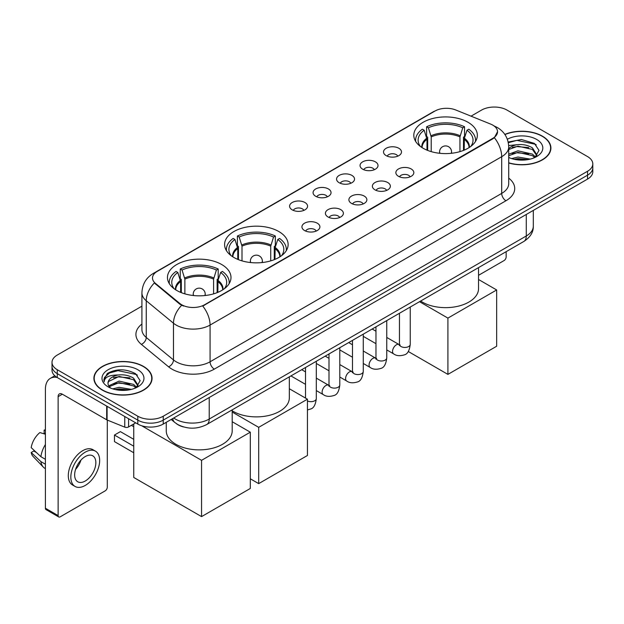 <?xml version="1.0" encoding="UTF-8"?>
<svg xmlns="http://www.w3.org/2000/svg" width="624" height="624" viewBox="0 0 624 624"><rect width="100%" height="100%" fill="white"/><g stroke="black" fill="none" stroke-linecap="round" stroke-linejoin="round"><path stroke-width="0.94" d="M278.827 231.535A31.769 18.346 0 0 0 244.21 227.565A31.769 18.346 0 0 0 224.593 244.507A31.769 18.346 0 0 0 233.899 257.478A31.769 18.346 0 0 0 268.523 261.456A31.769 18.346 0 0 0 288.132 244.507A31.769 18.346 0 0 0 278.827 231.535M221.692 264.521A31.769 18.346 0 0 0 187.067 260.551A31.769 18.346 0 0 0 167.458 277.493A31.769 18.346 0 0 0 176.764 290.464A31.769 18.346 0 0 0 211.388 294.442A31.769 18.346 0 0 0 230.997 277.493A31.769 18.346 0 0 0 221.692 264.521M468.047 122.296A31.769 18.346 0 0 0 433.423 118.318A31.769 18.346 0 0 0 413.806 135.268A31.769 18.346 0 0 0 423.111 148.239A31.769 18.346 0 0 0 457.735 152.209A31.769 18.346 0 0 0 477.352 135.268A31.769 18.346 0 0 0 468.047 122.296M386.155 155.626A8.993 5.195 180 0 1 384.368 154.159A8.993 5.195 180 0 1 387.348 147.709A8.993 5.195 180 0 1 398.869 148.286A8.993 5.195 180 0 1 400.655 154.159A8.993 5.195 180 0 1 386.155 155.626M397.777 156.164A5.398 3.112 0 0 0 396.326 154.651A5.398 3.112 0 0 0 391.014 153.855A5.398 3.112 0 0 0 387.247 156.164M362.669 169.182A8.993 5.195 180 0 1 360.89 167.716A8.993 5.195 180 0 1 363.862 161.265A8.993 5.195 180 0 1 375.391 161.842A8.993 5.195 180 0 1 377.169 167.716A8.993 5.195 180 0 1 362.669 169.182M374.291 169.72A5.398 3.112 0 0 0 372.84 168.207A5.398 3.112 0 0 0 367.528 167.411A5.398 3.112 0 0 0 363.769 169.72M339.191 182.738A8.993 5.195 180 0 1 337.405 181.272A8.993 5.195 180 0 1 340.384 174.821A8.993 5.195 180 0 1 351.905 175.399A8.993 5.195 180 0 1 353.691 181.272A8.993 5.195 180 0 1 339.191 182.738M350.813 183.277A5.398 3.112 0 0 0 349.362 181.763A5.398 3.112 0 0 0 344.05 180.976A5.398 3.112 0 0 0 340.283 183.277M315.705 196.295A8.993 5.195 180 0 1 313.919 194.828A8.993 5.195 180 0 1 316.898 188.378A8.993 5.195 180 0 1 328.419 188.955A8.993 5.195 180 0 1 330.205 194.828A8.993 5.195 180 0 1 315.705 196.295M327.327 196.833A5.398 3.112 0 0 0 325.876 195.32A5.398 3.112 0 0 0 320.564 194.532A5.398 3.112 0 0 0 316.805 196.833M292.227 209.859A8.993 5.195 180 0 1 290.441 208.385A8.993 5.195 180 0 1 293.42 201.934A8.993 5.195 180 0 1 304.941 202.511A8.993 5.195 180 0 1 306.727 208.385A8.993 5.195 180 0 1 292.227 209.859M303.841 210.397A5.398 3.112 0 0 0 302.398 208.876A5.398 3.112 0 0 0 297.079 208.088A5.398 3.112 0 0 0 293.319 210.397M398.486 176.303A8.993 5.195 180 0 1 396.7 174.837A8.993 5.195 180 0 1 399.68 168.386A8.993 5.195 180 0 1 411.2 168.964A8.993 5.195 180 0 1 412.987 174.837A8.993 5.195 180 0 1 398.486 176.303M410.108 176.842A5.398 3.112 0 0 0 408.658 175.328A5.398 3.112 0 0 0 403.346 174.533A5.398 3.112 0 0 0 399.586 176.842M375.008 189.86A8.993 5.195 180 0 1 373.222 188.393A8.993 5.195 180 0 1 376.202 181.943A8.993 5.195 180 0 1 387.722 182.52A8.993 5.195 180 0 1 389.509 188.393A8.993 5.195 180 0 1 375.008 189.86M386.623 190.398A5.398 3.112 0 0 0 385.18 188.885A5.398 3.112 0 0 0 379.86 188.097A5.398 3.112 0 0 0 376.1 190.398M351.523 203.416A8.993 5.195 180 0 1 349.736 201.95A8.993 5.195 180 0 1 352.716 195.499A8.993 5.195 180 0 1 364.237 196.076A8.993 5.195 180 0 1 366.023 201.95A8.993 5.195 180 0 1 351.523 203.416M363.145 203.954A5.398 3.112 0 0 0 361.694 202.441A5.398 3.112 0 0 0 356.382 201.653A5.398 3.112 0 0 0 352.615 203.954M328.045 216.98A8.993 5.195 180 0 1 326.258 215.506A8.993 5.195 180 0 1 329.238 209.056A8.993 5.195 180 0 1 340.759 209.633A8.993 5.195 180 0 1 342.545 215.506A8.993 5.195 180 0 1 328.045 216.98M339.659 217.519A5.398 3.112 0 0 0 338.216 215.998A5.398 3.112 0 0 0 332.896 215.21A5.398 3.112 0 0 0 329.137 217.519M304.559 230.537A8.993 5.195 180 0 1 302.773 229.063A8.993 5.195 180 0 1 305.752 222.612A8.993 5.195 180 0 1 317.273 223.189A8.993 5.195 180 0 1 319.059 229.063A8.993 5.195 180 0 1 304.559 230.537M316.181 231.075A5.398 3.112 0 0 0 314.73 229.554A5.398 3.112 0 0 0 309.418 228.766A5.398 3.112 0 0 0 305.651 231.075M490.636 124.09A16.185 9.344 180 0 1 492.796 125.135A16.185 9.344 180 0 1 497.539 131.742A16.185 9.344 180 0 1 492.796 138.349L204.571 304.754A16.185 9.344 180 0 1 179.868 303.506L155.431 283.358A16.185 9.344 180 0 1 152.498 278A16.185 9.344 180 0 1 157.24 271.393L435.006 111.025A16.185 9.344 180 0 1 455.738 109.98L490.636 124.09M183.487 426.933A17.987 10.382 180 0 1 176.225 423.532M508.724 162.997A29.071 16.786 0 0 0 550.906 148.013A29.071 16.786 0 0 0 542.389 136.149A29.071 16.786 0 0 0 504.832 134.402M143.528 366.428A29.071 16.786 0 0 0 111.844 362.786A29.071 16.786 0 0 0 93.904 378.292A29.071 16.786 0 0 0 102.414 390.164A29.071 16.786 0 0 0 134.098 393.806A29.071 16.786 0 0 0 152.045 378.292A29.071 16.786 0 0 0 143.528 366.428M94.201 379.805A29.071 16.786 0 0 0 94.099 380.25M497.539 131.742L494.364 137.693L492.796 138.832L202.745 306.056A20.982 12.113 60 0 1 210.077 325.065A23.977 13.845 180 0 1 176.171 325.065A23.977 13.845 180 0 1 173.48 323.216L146.25 300.768A23.977 13.845 180 0 1 141.913 292.828L141.913 329.534A23.977 13.845 0 0 0 146.25 337.475L173.48 359.931A23.977 13.845 0 0 0 176.171 361.78A23.977 13.845 0 0 0 210.077 361.78L501.696 193.409A23.977 13.845 0 0 0 508.724 183.62L508.724 146.913A23.977 13.845 180 0 1 501.696 156.702A20.982 12.113 -120 0 0 494.364 137.693M141.913 306.181L57.275 355.048A17.987 10.382 0 0 0 52.01 362.388L52.01 370.219A17.987 10.382 0 0 0 57.275 377.559L137.81 424.055L137.81 420.139A17.987 10.382 0 0 0 163.238 420.139L587.535 175.18A17.987 10.382 0 0 0 592.8 167.84A17.987 10.382 0 0 1 587.535 175.18L163.238 420.139A17.987 10.382 0 0 1 137.81 420.139L57.275 373.643L137.81 420.139L137.81 416.224A17.987 10.382 0 0 0 163.238 416.224L587.535 171.265A17.987 10.382 0 0 0 592.8 163.925A17.987 10.382 0 0 0 587.535 156.577L507 110.081A17.987 10.382 0 0 0 481.564 110.081L471.034 116.165M52.01 366.304A17.987 10.382 0 0 0 57.275 373.643A17.987 10.382 0 0 1 52.01 366.304M183.503 306.056L179.868 304.216L154.339 282.961A20.982 14.032 129.5 0 0 146.25 300.768L146.25 337.475A5.998 4.009 -50.5 0 1 141.344 344.354A29.975 17.3 180 0 1 141.913 324.043M52.01 362.388A17.987 10.382 0 0 0 57.275 369.728L137.81 416.224M151.85 380.25A29.071 16.786 0 0 0 151.749 379.805M550.711 149.971A29.071 16.786 0 0 0 550.61 149.526M137.81 424.055A17.987 10.382 0 0 0 163.238 424.055L587.535 179.096A17.987 10.382 0 0 0 592.8 171.756L592.8 163.925M508.724 162.802A28.774 16.614 0 0 0 550.61 148.013A28.774 16.614 0 0 0 542.178 136.266A28.774 16.614 0 0 0 504.941 134.566M511.602 158.59L517.951 157.037L530.275 159.104M514.09 159.276L517.951 158.59L527.693 159.65M508.724 154.183L517.951 150.821L532.428 154.097L535.517 157.037M508.724 155.735L517.951 152.373L532.428 155.649L534.713 157.576M508.685 145.571L517.117 144.698A14.984 8.65 0 0 0 508.724 148.723M517.117 144.698C522.873 144.097 527.974 145.158 532.428 147.88L536.819 154.783L536.71 155.93M508.724 149.526L517.951 146.156L532.428 149.432L536.773 155.563M508.724 157.162L509.363 157.755M508.724 157.474A20.982 12.113 0 0 0 536.671 156.577A20.982 12.113 0 0 0 536.671 139.448A20.982 12.113 0 0 0 507.343 139.253M534.963 157.466L538.996 150.368L534.394 143.395L521.422 139.519L508.178 142.038M508.318 142.709L516.89 140.369L535.345 144.253L536.242 144.877M512.249 147.443L516.89 146.585L528.754 147.584M512.249 153.66L516.89 152.794L528.754 153.8M514.488 159.362L516.89 159.011L527.467 159.682M478.546 275.301L504.028 260.59A2.995 1.732 120 0 0 506.15 256.916L506.15 251.675M102.625 390.039A28.774 16.614 0 0 0 133.988 393.643A28.774 16.614 0 0 0 151.749 378.292A28.774 16.614 0 0 0 143.317 366.545A28.774 16.614 0 0 0 111.961 362.95A28.774 16.614 0 0 0 94.201 378.292A28.774 16.614 0 0 0 102.625 390.039M112.741 388.869L119.098 387.317L131.414 389.384M115.229 389.555L119.098 388.869L128.833 389.93M108.701 385.827L119.098 381.1L133.567 384.376L136.656 387.317M109.216 386.677L119.098 382.652L133.567 385.928L135.853 387.855M136.102 387.746L140.135 380.648L135.533 373.675C125.674 368.581 116.267 368.527 107.32 373.503L103.865 379.829L104.192 381.857C104.387 377.302 109.075 375.008 118.264 374.977A14.984 8.65 0 0 0 107.991 383.191A14.984 8.65 0 0 0 108.716 385.85L110.503 388.034M118.264 374.977C124.012 374.377 129.113 375.437 133.567 378.16L137.959 385.063L137.857 386.209M107.991 383.362L108.498 381.521L119.098 376.436L133.567 379.712L137.912 385.843M137.81 369.728A20.982 12.113 0 0 0 108.139 369.728A20.982 12.113 0 0 0 108.139 386.864A20.982 12.113 0 0 0 137.81 386.857A20.982 12.113 0 0 0 137.81 369.728M103.865 379.969L104.52 377.411L109.465 372.98L118.03 370.648L136.484 374.533L137.381 375.157M113.396 377.723L118.03 376.865L129.893 377.863M113.396 383.939L118.03 383.074L129.893 384.08M115.627 389.641L118.03 389.29L128.606 389.961M426.98 150.134L426.98 139.339L424.164 130.244A27.456 15.85 0 0 0 419.663 145.384A27.456 15.85 0 0 0 420.358 146.414M427.674 150.415L427.674 137.163L426.613 136.547L426.613 126.758A29.975 17.3 0 0 1 464.545 126.758L462.758 127.795A27.456 15.85 0 0 0 428.399 127.795L431.215 136.89L431.215 151.624M459.943 151.624L459.943 136.89L462.758 127.795M420.623 301.049A32.971 19.032 0 0 0 422.269 302.071A32.971 19.032 0 0 0 458.195 306.197A32.971 19.032 0 0 0 478.546 288.608L478.546 267.61M464.545 126.758L464.545 136.547L463.484 137.163L463.484 150.415M424.164 130.244L422.37 129.207A29.975 17.3 0 0 0 415.607 140.158A29.975 17.3 0 0 0 415.693 141.492M428.399 127.795L426.613 126.758M475.465 141.492A29.975 17.3 0 0 0 475.55 140.158A29.975 17.3 0 0 0 468.788 129.207L466.994 130.244L464.381 138.193L464.178 150.134M470.808 146.414A27.456 15.85 0 0 0 471.502 145.384A27.456 15.85 0 0 0 466.994 130.244M447.907 374.384L447.907 318.1L496.657 289.957L496.657 346.242L447.907 374.384L408.252 351.484M447.907 318.1L419.507 301.696M478.546 279.497L496.657 289.957M237.767 259.381L237.767 248.578L234.952 239.483A27.456 15.85 0 0 0 230.443 254.631A27.456 15.85 0 0 0 231.137 255.661M238.462 259.662L238.462 246.41L237.401 245.794L237.401 236.005A29.975 17.3 0 0 1 275.332 236.005L273.546 237.034A27.456 15.85 0 0 0 239.187 237.034L242.003 246.137L242.003 260.871M270.722 260.871L270.722 246.137L273.546 237.034M232.198 410.795A32.971 19.032 0 0 0 233.048 411.31A32.971 19.032 0 0 0 268.983 415.436A32.971 19.032 0 0 0 289.333 397.847L289.333 376.849M275.332 236.005L275.332 245.794L274.264 246.41L274.264 259.662M234.952 239.483L233.158 238.454A29.975 17.3 0 0 0 226.395 249.405A29.975 17.3 0 0 0 226.481 250.739M239.187 237.034L237.401 236.005M286.244 250.739A29.975 17.3 0 0 0 286.338 249.405A29.975 17.3 0 0 0 279.568 238.454L277.781 239.483L275.161 247.432L274.966 259.381M281.588 255.661A27.456 15.85 0 0 0 282.282 254.631A27.456 15.85 0 0 0 277.781 239.483M258.695 483.623L258.695 427.339L307.445 399.196L307.445 455.481L258.695 483.623L250.302 478.78M258.695 427.339L232.198 412.043M289.333 388.744L307.445 399.196M180.625 292.367L180.625 281.572L177.809 272.47A27.456 15.85 0 0 0 173.308 287.617A27.456 15.85 0 0 0 174.002 288.647M181.327 292.648L181.327 279.396L180.258 278.78L180.258 268.991A29.975 17.3 0 0 1 218.197 268.991L216.403 270.028A27.456 15.85 0 0 0 182.052 270.028L184.868 279.123L184.868 293.857M213.587 293.857L213.587 279.123L216.403 270.028M166.257 422.315L166.257 430.841A32.971 19.032 0 0 0 175.913 444.296A32.971 19.032 0 0 0 211.848 448.422A32.971 19.032 0 0 0 232.198 430.841L232.198 409.835M218.197 268.991L218.197 278.78L217.129 279.396L217.129 292.648M177.809 272.47L176.023 271.44A29.975 17.3 0 0 0 169.252 282.391A29.975 17.3 0 0 0 169.346 283.725M182.052 270.028L180.258 268.991M229.109 283.725A29.975 17.3 0 0 0 229.203 282.391A29.975 17.3 0 0 0 222.433 271.44L220.646 272.47L218.026 280.418L217.831 292.367M224.453 288.647A27.456 15.85 0 0 0 225.147 287.617A27.456 15.85 0 0 0 220.646 272.47M133.739 452.743L114.457 441.605L114.457 435.045L133.739 446.183M201.56 516.61L201.56 460.325L250.302 432.182L250.302 488.467L201.56 516.61L133.739 477.454L133.739 423.961M201.56 460.325L141.679 425.755M232.198 421.73L250.302 432.182M114.457 435.045L120.385 431.621L133.739 439.327M128.591 418.735L128.591 426.933L135.689 422.838M57.073 377.442A23.977 13.845 -120 0 0 50.372 378.331A23.977 13.845 -120 0 0 45.404 389.306L45.404 508.24L58.126 515.588L58.126 396.653A5.998 3.463 60 0 1 59.366 393.908A5.998 3.463 60 0 1 62.361 394.204L106.681 419.788L106.681 406.084M58.126 515.588A2.995 1.732 120 0 0 58.742 516.953L46.028 509.613A2.995 1.732 -60 0 1 45.404 508.24M58.742 516.953A2.995 1.732 120 0 0 60.239 516.805L105.167 490.87A2.995 1.732 120 0 0 107.289 487.196L107.289 420.069M128.591 426.933A2.995 1.732 180 0 1 124.753 427.128L107.078 419.983A2.995 1.732 180 0 1 106.681 419.788M85.246 481.026A14.984 8.65 120 0 0 95.043 467.821A14.984 8.65 120 0 0 92.742 455.816A14.984 8.65 120 0 0 85.246 456.557A14.984 8.65 120 0 0 75.457 469.763A14.984 8.65 120 0 0 77.758 481.775A14.984 8.65 120 0 0 85.246 481.026M75.566 469.412A14.984 8.65 120 0 0 80.948 460.099M45.404 430.505L44.132 430.123L44.132 433.134L45.404 433.867M95.441 451.144L92.898 449.678A20.381 11.77 120 0 0 82.703 450.684A20.381 11.77 120 0 0 69.389 468.647A20.381 11.77 120 0 0 72.517 484.973L75.059 486.447A20.381 11.77 120 0 0 85.246 485.433A20.381 11.77 120 0 0 98.561 467.477A20.381 11.77 120 0 0 95.441 451.144A20.381 11.77 120 0 0 85.246 452.15A20.381 11.77 120 0 0 71.932 470.114A20.381 11.77 120 0 0 75.059 486.447M45.404 444.522A19.781 11.419 120 0 0 40.903 456.706L31.2 447.626A15.584 9.001 120 0 1 39.897 432.565L45.404 434.242M45.404 459.311L40.903 456.706M36.449 452.54L33.805 451.019L31.2 452.525L40.903 461.604L45.404 464.201M40.903 461.604A19.781 11.419 120 0 0 43.345 467.126A19.781 11.419 120 0 0 44.842 468.304L45.404 468.632M45.404 429.764A15.584 9.001 120 0 0 44.132 430.123M31.2 452.525A15.584 9.001 120 0 0 33.041 456.401L43.345 467.126M155.431 283.358L155.431 284.068M179.868 303.506L179.868 304.216M204.571 304.754L204.571 305.237M492.796 138.349L492.796 138.832M214.321 369.119A5.998 3.463 60 0 1 210.077 361.78L210.077 325.065L501.696 156.702L501.696 193.409A5.998 3.463 60 0 0 505.939 200.756L214.321 369.119A29.975 17.3 180 0 1 171.928 369.119A29.975 17.3 180 0 1 168.574 366.811L141.344 344.354M508.724 146.913C508.318 138.294 504.527 131.828 497.351 127.522L494.325 126.048A20.982 9.828 112 0 0 494.044 125.939M155.454 272.618A20.982 12.113 -120 0 0 153.286 273.437C146.11 277.742 142.319 284.201 141.913 292.828M153.286 273.437L433.243 111.797A20.982 12.113 60 0 1 434.834 111.127M181.654 305.331A20.982 14.032 129.5 0 0 173.48 323.216L173.48 359.931A5.998 4.009 -50.5 0 1 168.574 366.811M508.724 178.136A29.975 17.3 180 0 1 505.939 200.756M163.238 416.224L163.238 424.055M587.535 171.265L587.535 179.096M57.275 369.728L57.275 377.559M173.714 418.01A23.977 13.845 0 0 0 175.321 419.039A23.977 13.845 0 0 0 209.227 419.039L526.282 235.989A23.977 13.845 0 0 0 533.309 226.2C533.481 232.151 530.314 237.245 523.801 241.48L206.747 424.531A11.989 6.919 60 0 0 209.227 419.039L209.227 397.504M526.282 214.453L526.282 235.989A11.989 6.919 60 0 1 523.801 241.48M172.739 418.571A11.989 8.018 129.5 0 0 174.829 422.471L171.187 419.468M426.98 139.339A23.501 13.564 0 0 0 422.081 147.607M459.943 136.89A23.501 13.564 0 0 0 431.215 136.89M426.777 138.193A23.782 13.728 0 0 0 421.847 147.459M460.138 135.743A23.782 13.728 0 0 0 431.02 135.743M469.31 147.459A23.782 13.728 0 0 0 464.381 138.193M469.076 147.607A23.501 13.564 0 0 0 464.178 139.339M440.123 153.332A5.998 3.463 180 0 1 439.585 151.905L439.585 153.278M451.573 153.278L451.573 151.905A5.998 3.463 180 0 1 451.043 153.332M237.767 248.578A23.501 13.564 0 0 0 232.869 256.854M270.722 246.137A23.501 13.564 0 0 0 242.003 246.137M237.565 247.432A23.782 13.728 0 0 0 232.635 256.706M270.925 244.982A23.782 13.728 0 0 0 241.808 244.982M280.098 256.706A23.782 13.728 0 0 0 275.161 247.432M279.864 256.854A23.501 13.564 0 0 0 274.966 248.578M250.903 262.579A5.998 3.463 180 0 1 250.372 261.152L250.372 262.517M262.361 262.517L262.361 261.152A5.998 3.463 180 0 1 261.823 262.579M180.625 281.572A23.501 13.564 0 0 0 175.726 289.84M213.587 279.123A23.501 13.564 0 0 0 184.868 279.123M180.43 280.418A23.782 13.728 0 0 0 175.492 289.692M213.79 277.969A23.782 13.728 0 0 0 184.665 277.969M222.955 289.692A23.782 13.728 0 0 0 218.026 280.418M222.729 289.84A23.501 13.564 0 0 0 217.831 281.572M193.768 295.565A5.998 3.463 180 0 1 193.229 294.138L193.229 295.511M205.218 295.511L205.218 294.138A5.998 3.463 180 0 1 204.688 295.565M410.241 307.047L410.241 344.331A5.398 3.112 180 0 1 408.416 346.663A5.398 3.112 180 0 1 401.029 346.531A5.398 3.112 180 0 1 399.454 344.331L399.274 345.493L399.758 345.095M410.241 344.331C409.5 350.594 407.558 354.097 404.422 354.83C399.961 356.21 396.38 355.898 393.674 353.894A5.398 3.112 -60 0 1 392.847 349.573A5.398 3.112 -60 0 1 396.365 344.822A5.398 3.112 -60 0 1 396.607 344.69A5.398 3.112 -60 0 1 399.064 344.549L400.163 344.986M386.755 320.603L386.755 357.887A5.398 3.112 180 0 1 384.93 360.227A5.398 3.112 180 0 1 377.551 360.087A5.398 3.112 180 0 1 375.968 357.887L375.796 359.05L376.28 358.652M386.755 357.887C386.022 364.151 384.08 367.653 380.936 368.386C376.483 369.767 372.902 369.455 370.188 367.458A5.398 3.112 -60 0 1 369.361 363.129A5.398 3.112 -60 0 1 372.887 358.379A5.398 3.112 -60 0 1 373.129 358.246A5.398 3.112 -60 0 1 375.586 358.114L376.678 358.543M363.277 334.16L363.277 371.444A5.398 3.112 180 0 1 361.452 373.784A5.398 3.112 180 0 1 354.065 373.651A5.398 3.112 180 0 1 352.49 371.444L352.31 372.614L352.794 372.208M363.277 371.444C362.536 377.707 360.594 381.209 357.458 381.943C352.997 383.323 349.417 383.011 346.71 381.014A5.398 3.112 -60 0 1 345.883 376.685A5.398 3.112 -60 0 1 349.401 371.935A5.398 3.112 -60 0 1 349.643 371.803A5.398 3.112 -60 0 1 352.1 371.67L353.2 372.099M339.791 347.716L339.791 385A5.398 3.112 180 0 1 337.966 387.34A5.398 3.112 180 0 1 330.587 387.208A5.398 3.112 180 0 1 329.004 385L328.832 386.17L329.316 385.772M339.791 385C339.058 391.264 337.116 394.766 333.973 395.499C329.519 396.88 325.931 396.568 323.224 394.571A5.398 3.112 -60 0 1 322.397 390.25A5.398 3.112 -60 0 1 325.923 385.492A5.398 3.112 -60 0 1 326.165 385.359A5.398 3.112 -60 0 1 328.622 385.226L329.714 385.655M316.313 361.273L316.313 398.557A5.398 3.112 180 0 1 314.488 400.897A5.398 3.112 180 0 1 307.445 400.943M58.126 396.653L62.361 394.204M107.078 406.318L107.078 419.983M124.753 427.128L124.753 416.52M433.243 111.797L437.089 110.011M206.747 424.531C197.098 429.374 187.45 429.374 177.801 424.531L174.829 422.471M533.309 226.2L533.309 210.405M550.61 150.423L550.61 148.013M151.749 380.702L151.749 378.292M94.201 380.702L94.201 378.292M415.607 141.352L415.607 140.158M475.55 141.352L475.55 140.158M451.573 151.905A5.998 5.998 0 0 0 442.58 146.718A5.998 5.998 0 0 0 439.585 151.905M226.395 250.591L226.395 249.405M286.338 250.591L286.338 249.405M262.361 261.152A5.998 5.998 0 0 0 253.367 255.957A5.998 5.998 0 0 0 250.372 261.152M169.252 283.577L169.252 282.391M229.203 283.577L229.203 282.391M205.218 294.138A5.998 5.998 0 0 0 196.232 288.943A5.998 5.998 0 0 0 193.229 294.138M133.739 426.707L131.36 425.334M393.674 353.894L386.755 349.908M375.968 343.676L363.277 336.352M399.454 313.271L399.454 344.331M399.064 344.549L386.755 337.444M375.968 331.219L372.169 329.027M370.188 367.458L363.277 363.464M352.49 357.232L339.791 349.908M375.968 326.828L375.968 357.887M375.586 358.114L363.277 351.008M352.49 344.776L348.691 342.584M346.71 381.014L339.791 377.021M329.004 370.789L316.313 363.464M352.49 340.392L352.49 371.444M352.1 371.67L339.791 364.564M329.004 358.332L325.205 356.14M323.224 394.571L316.313 390.577M305.518 384.345L290.932 375.929M329.004 353.948L329.004 385M328.622 385.226L316.313 378.121M305.518 371.888L301.72 369.697M316.313 398.557C315.572 404.828 313.63 408.322 310.495 409.055L307.445 409.937M305.518 367.505L305.518 398.089M50.372 378.331L54.795 375.773"/></g></svg>
